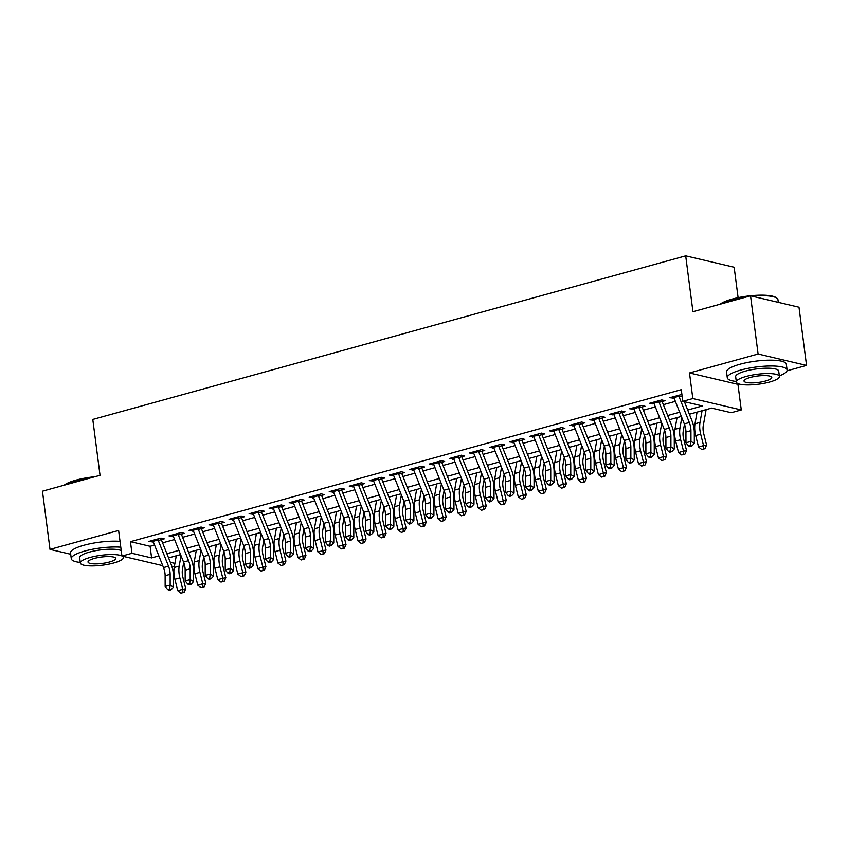<?xml version="1.0" encoding="UTF-8"?>
<svg xmlns="http://www.w3.org/2000/svg" width="849" height="849" viewBox="0 0 849 849"><rect width="100%" height="100%" fill="white"/><g stroke="black" fill="none" stroke-linecap="round" stroke-linejoin="round"><path stroke-width="1.27" d="M174.395 566.357L172.05 567.005M738.099 297.659L734.152 267.233L685.684 255.846L92.785 419.438L100.033 475.313L42.45 491.2L50.006 549.399L70.7 554.259M685.684 255.846L692.943 311.71L750.537 295.823L798.994 307.211L806.55 365.41L758.093 354.012L689.484 372.944L692.816 398.552L741.273 409.94L731.254 412.71L711.611 408.093L689.377 414.227M689.484 372.944L737.94 384.342L739.118 384.013M787.002 370.801L806.55 365.41M737.94 384.342L741.273 409.94M750.537 295.823L758.093 354.012M158.307 540.505L164.239 538.871L160.97 538.096L148.946 541.418L153.298 541.885M178.343 534.976L184.275 533.342L180.996 532.567L168.983 535.889L173.334 536.356M198.369 529.447L204.301 527.813L201.033 527.038L189.009 530.36L193.36 530.837M218.405 523.929L224.338 522.284L221.058 521.519L209.045 524.831L213.396 525.308M238.431 518.399L244.363 516.754L241.095 515.99L229.071 519.301L233.422 519.779M258.467 512.87L264.4 511.236L261.121 510.461L249.107 513.783L253.458 514.25M278.493 507.341L284.426 505.707L281.157 504.932L269.133 508.254L273.484 508.721M298.519 501.812L304.462 500.178L301.183 499.403L289.169 502.725L293.521 503.192M318.555 496.283L324.488 494.649L321.219 493.885L309.195 497.196L313.546 497.673M338.581 490.764L344.524 489.12L341.245 488.355L329.232 491.667L333.572 492.144M358.618 485.235L364.55 483.601L361.281 482.826L349.257 486.148L353.608 486.615M378.643 479.706L384.586 478.072L381.307 477.297L369.283 480.619L373.634 481.086M398.68 474.177L404.612 472.543L401.333 471.768L389.32 475.09L393.671 475.557M418.706 468.648L424.638 467.014L421.369 466.25L409.345 469.561L413.696 470.038M438.742 463.13L444.674 461.485L441.395 460.72L429.382 464.032L433.733 464.509M458.768 457.6L464.7 455.966L461.432 455.191L449.408 458.502L453.759 458.98M478.804 452.071L484.737 450.437L481.457 449.662L469.444 452.984L473.795 453.451M498.83 446.542L504.762 444.908L501.494 444.133L489.47 447.455L493.821 447.922M518.856 441.013L524.799 439.379L521.519 438.615L509.506 441.926L513.857 442.403M538.892 435.495L544.825 433.85L541.556 433.086L529.532 436.397L533.883 436.874M558.918 429.965L564.861 428.331L561.582 427.556L549.568 430.868L553.919 431.345M578.954 424.436L584.887 422.802L581.618 422.027L569.594 425.349L573.945 425.816M598.98 418.907L604.923 417.273L601.644 416.498L589.63 419.82L593.971 420.287M619.017 413.378L624.949 411.744L621.67 410.98L609.656 414.291L614.007 414.768M639.042 407.86L644.975 406.215L641.706 405.451L629.682 408.762L634.033 409.239M659.079 402.33L665.011 400.696L661.732 399.921L649.718 403.233L654.07 403.71M687.701 410.003L702.441 405.928L682.798 401.312L681.28 389.67L130.438 541.673L150.093 546.289L154.56 545.058M162.583 542.84L174.586 539.529M182.62 537.311L194.623 534M202.646 531.782L214.648 528.471M222.682 526.253L234.685 522.942M242.708 520.734L254.711 517.423M262.744 515.205L274.747 511.894M282.77 509.676L294.773 506.365M302.806 504.147L314.809 500.836M322.832 498.618L334.835 495.307M342.858 493.099L354.861 489.788M362.894 487.57L374.897 484.259M382.92 482.041L394.923 478.73M402.957 476.512L414.959 473.201M422.982 470.983L434.985 467.672M443.019 465.464L455.022 462.143M463.045 459.935L475.047 456.624M483.081 454.406L495.084 451.095M503.107 448.877L515.11 445.566M523.143 443.348L535.146 440.037M543.169 437.829L555.172 434.508M563.195 432.3L575.197 428.989M583.231 426.771L595.234 423.46M603.257 421.242L615.26 417.931M623.293 415.713L635.296 412.402M643.319 410.194L655.322 406.873M663.356 404.665L675.358 401.354M681.906 394.424L669.744 397.714L674.095 398.181M679.104 396.801L682.108 395.974M162.743 565.667L121.938 556.074L118.616 530.466L50.006 549.399M121.938 556.074L131.956 553.304L151.6 557.931L158.869 555.915M130.438 541.673L131.956 553.304M682.798 401.312L692.816 398.552M170.331 562.325L174.926 563.407M681.344 416.435L669.341 419.746M661.318 421.964L649.315 425.275M641.282 427.493L629.279 430.804M621.256 433.022L609.253 436.333M601.219 438.551L589.217 441.862M581.194 444.069L569.191 447.381M561.168 449.599L549.165 452.91M541.131 455.128L529.129 458.439M521.106 460.657L509.103 463.968M501.069 466.186L489.066 469.497M481.043 471.704L469.041 475.026M461.007 477.234L449.004 480.545M440.981 482.763L428.978 486.074M420.945 488.292L408.942 491.603M400.919 493.821L388.916 497.132M380.883 499.339L368.88 502.661M360.857 504.868L348.854 508.18M340.831 510.398L328.828 513.709M320.795 515.927L308.792 519.238M300.769 521.456L288.766 524.767M280.732 526.974L268.73 530.296M260.707 532.503L248.704 535.815M240.67 538.033L228.668 541.344M220.644 543.562L208.642 546.873M200.608 549.091L188.605 552.402M180.582 554.609L168.58 557.931M166.903 553.707L178.906 550.396M186.929 548.178L198.931 544.867M206.965 542.649L218.968 539.338M226.991 537.12L238.993 533.809M247.027 531.591L259.03 528.28M267.053 526.072L279.056 522.761M287.089 520.543L299.092 517.232M307.115 515.014L319.118 511.703M327.152 509.485L339.154 506.174M347.177 503.956L359.18 500.645M367.203 498.437L379.206 495.126M387.24 492.908L399.242 489.597M407.265 487.379L419.268 484.068M427.302 481.85L439.304 478.539M447.327 476.321L459.33 473.01M467.364 470.802L479.367 467.491M487.39 465.273L499.392 461.962M507.426 459.744L519.429 456.433M527.452 454.215L539.455 450.904M547.488 448.686L559.491 445.375M567.514 443.167L579.517 439.856M587.54 437.638L599.543 434.327M607.576 432.109L619.579 428.798M627.602 426.58L639.605 423.269M647.638 421.051L659.641 417.74M667.664 415.532L679.667 412.221M150.093 546.289L151.6 557.931M672.811 396.865L673.024 398.478M652.785 402.394L652.987 404.007M632.749 407.923L632.961 409.536M612.723 413.442L612.925 415.065M592.687 418.971L592.899 420.584M572.661 424.5L572.873 426.113M552.625 430.029L552.837 431.642M532.599 435.558L532.811 437.171M512.563 441.077L512.775 442.7M492.537 446.606L492.749 448.219M472.511 452.135L472.713 453.748M452.475 457.664L452.687 459.277M432.449 463.193L432.65 464.806M412.412 468.712L412.625 470.335M392.387 474.241L392.588 475.854M372.35 479.77L372.562 481.383M352.324 485.299L352.537 486.912M332.288 490.828L332.5 492.441M312.262 496.347L312.474 497.97M292.226 501.876L292.438 503.489M272.2 507.405L272.412 509.018M252.174 512.934L252.376 514.547M232.138 518.463L232.35 520.076M212.112 523.982L212.314 525.605M192.076 529.511L192.288 531.124M172.05 535.04L172.251 536.653M152.013 540.569L152.226 542.182M678.542 395.284A8.448 4.287 74.6 0 0 678.882 396.239L689.314 422.515A12.066 6.123 -105.4 0 1 690.937 430.634L690.959 441.395L694.312 443.443L694.302 432.682A18.094 9.19 74.6 0 0 691.861 420.499L684.4 401.694M673.533 396.663A8.448 4.287 74.6 0 0 673.873 397.619L684.305 423.895A12.066 6.123 -105.4 0 1 685.928 432.024L685.95 442.775L690.959 441.395L690.47 445.29L688.465 445.842L689.802 446.659L691.808 446.107L690.47 445.29M691.808 446.107L694.312 443.443M685.95 442.775L688.465 445.842M706.124 409.6L703.248 425.795A12.066 6.123 74.6 0 0 703.704 433.637L706.57 445.067L704.925 448.686L701.709 449.461L704.925 448.686M701.709 449.461L698.536 446.998L695.671 435.569A18.094 9.19 -105.4 0 1 694.991 423.789L697.061 412.105M698.536 446.998L703.545 445.608L700.68 434.179A18.094 9.19 -105.4 0 1 700 422.409L702.07 410.725M703.715 448.898L703.545 445.608L706.57 445.067M720.185 304.197A29.428 6.781 -7.4 0 1 731.987 299.124A29.428 6.781 -7.4 0 1 776.113 297.606L776.899 298.179A30.15 6.951 172.6 0 0 751.97 296.152M778.3 302.35L777.96 299.697A30.15 6.951 172.6 0 0 776.899 298.179M747.555 296.641A30.15 6.951 172.6 0 0 731.689 299.729A30.15 6.951 172.6 0 0 720.854 304.006M779.34 375.863A30.15 6.951 172.6 0 0 787.087 369.994A30.15 6.951 172.6 0 0 771.03 365.972A30.15 6.951 172.6 0 0 740.816 370.026A30.15 6.951 172.6 0 0 727.285 377.763A30.15 6.951 172.6 0 0 736.274 381.456M787.087 369.994L786.333 364.179A30.15 6.951 172.6 0 0 770.266 360.156A30.15 6.951 172.6 0 0 740.063 364.21A30.15 6.951 172.6 0 0 726.532 371.947L727.285 377.763M736.348 382.029L735.659 376.68A21.713 4.998 -7.4 0 1 745.401 371.109A21.713 4.998 -7.4 0 1 767.156 368.19A21.713 4.998 -7.4 0 1 778.713 371.087L779.414 376.436A21.713 4.998 172.6 0 0 767.846 373.539A21.713 4.998 172.6 0 0 746.091 376.457A21.713 4.998 172.6 0 0 736.348 382.029A21.713 4.998 172.6 0 0 747.916 384.926A21.713 4.998 172.6 0 0 769.672 382.008A21.713 4.998 172.6 0 0 779.414 376.436M750.283 377.444A13.987 3.226 172.6 0 0 744.011 381.031A13.987 3.226 172.6 0 0 751.461 382.899A13.987 3.226 172.6 0 0 765.48 381.021A13.987 3.226 172.6 0 0 771.762 377.434A13.987 3.226 172.6 0 0 764.302 375.566A13.987 3.226 172.6 0 0 750.283 377.444M64.184 485.204A29.428 6.781 -7.4 0 1 75.986 480.131A29.428 6.781 -7.4 0 1 94.876 476.735M91.554 477.647A30.15 6.951 172.6 0 0 75.678 480.736A30.15 6.951 172.6 0 0 64.853 485.012M123.338 556.87A30.15 6.951 172.6 0 0 124.092 556.573M120.781 547.191A30.15 6.951 172.6 0 0 84.815 551.043A30.15 6.951 172.6 0 0 71.284 558.769A30.15 6.951 172.6 0 0 80.273 562.462M120.027 541.375A30.15 6.951 172.6 0 0 84.062 545.217A30.15 6.951 172.6 0 0 70.531 552.954L71.284 558.769M121.916 555.936A21.713 4.998 172.6 0 0 90.09 557.475A21.713 4.998 172.6 0 0 80.347 563.036L79.657 557.687A21.713 4.998 -7.4 0 1 89.4 552.115A21.713 4.998 -7.4 0 1 121.227 550.577M80.347 563.036A21.713 4.998 172.6 0 0 91.915 565.933A21.713 4.998 172.6 0 0 113.67 563.014A21.713 4.998 172.6 0 0 123.413 557.443A21.713 4.998 172.6 0 0 122.373 556.169M94.281 558.462A13.987 3.226 172.6 0 0 88.009 562.049A13.987 3.226 172.6 0 0 95.459 563.916A13.987 3.226 172.6 0 0 109.479 562.027A13.987 3.226 172.6 0 0 115.751 558.44A13.987 3.226 172.6 0 0 108.301 556.573A13.987 3.226 172.6 0 0 94.281 558.462M658.506 400.813A8.448 4.287 74.6 0 0 658.856 401.768L669.288 428.045A12.066 6.123 -105.4 0 1 670.901 436.163L670.922 446.924L674.286 448.972L674.265 438.211A18.094 9.19 74.6 0 0 671.835 426.018L662.093 401.492M653.497 402.193A8.448 4.287 74.6 0 0 653.847 403.148L664.279 429.424A12.066 6.123 -105.4 0 1 665.903 437.543L665.913 448.304L670.922 446.924L670.434 450.819L668.428 451.371L669.776 452.188L671.782 451.636L670.434 450.819M671.782 451.636L674.286 448.972M665.913 448.304L668.428 451.371M638.48 406.342A8.448 4.287 74.6 0 0 638.819 407.297L649.252 433.563A12.066 6.123 -105.4 0 1 650.875 441.692L650.896 452.453L654.25 454.491L654.239 443.74A18.094 9.19 74.6 0 0 651.809 431.547L642.067 407.021M633.471 407.722A8.448 4.287 74.6 0 0 633.81 408.677L644.242 434.953A12.066 6.123 -105.4 0 1 645.866 443.072L645.887 453.833L650.896 452.453L650.408 456.338L648.403 456.889L649.75 457.707L651.745 457.155L650.408 456.338M651.745 457.155L654.25 454.491M645.887 453.833L648.403 456.889M618.443 411.871A8.448 4.287 74.6 0 0 618.794 412.816L629.226 439.092A12.066 6.123 -105.4 0 1 630.849 447.221L630.86 457.982L634.224 460.02L634.203 449.259A18.094 9.19 74.6 0 0 631.773 437.076L622.03 412.55M613.434 413.251A8.448 4.287 74.6 0 0 613.785 414.206L624.217 440.472A12.066 6.123 -105.4 0 1 625.84 448.601L625.851 459.362L630.86 457.982L630.372 461.867L628.366 462.418L629.714 463.236L631.72 462.684L630.372 461.867M631.72 462.684L634.224 460.02M625.851 459.362L628.366 462.418M598.418 417.39A8.448 4.287 74.6 0 0 598.757 418.345L609.189 444.621A12.066 6.123 -105.4 0 1 610.813 452.75L610.834 463.501L614.188 465.549L614.177 454.788A18.094 9.19 74.6 0 0 611.747 442.605L602.005 418.079M593.409 418.78A8.448 4.287 74.6 0 0 593.748 419.724L604.18 446.001A12.066 6.123 -105.4 0 1 605.804 454.13L605.825 464.891L610.834 463.501L610.346 467.396L608.34 467.948L609.688 468.765L611.683 468.213L610.346 467.396M611.683 468.213L614.188 465.549M605.825 464.891L608.34 467.948M684.464 424.298L683.222 431.313A12.066 6.123 74.6 0 0 683.678 439.166L686.544 450.596L684.888 454.215L681.683 454.979L684.888 454.215M681.683 454.979L678.51 452.517L675.645 441.087A18.094 9.19 -105.4 0 1 674.966 429.318L677.035 417.634M678.51 452.517L683.519 451.137L680.654 439.708A18.094 9.19 -105.4 0 1 679.975 427.938L681.8 417.591M683.678 454.427L683.519 451.137L686.544 450.596M664.438 429.827L663.196 436.842A12.066 6.123 74.6 0 0 663.642 444.696L666.507 456.125L664.863 459.744L661.647 460.508L664.863 459.744M661.647 460.508L658.474 458.046L655.608 446.616A18.094 9.19 -105.4 0 1 654.929 434.847L656.999 423.152M658.474 458.046L663.483 456.666L660.618 445.237A18.094 9.19 -105.4 0 1 659.938 433.468L661.774 423.12M663.653 459.956L663.483 456.666L666.507 456.125M644.402 435.357L643.16 442.371A12.066 6.123 74.6 0 0 643.616 450.225L646.482 461.654L644.826 465.263L641.621 466.037L644.826 465.263M641.621 466.037L638.448 463.575L635.583 452.146A18.094 9.19 -105.4 0 1 634.903 440.376L636.973 428.681M638.448 463.575L643.457 462.196L640.592 450.766A18.094 9.19 -105.4 0 1 639.913 438.986L641.738 428.639M643.616 465.485L643.457 462.196L646.482 461.654M624.376 440.886L623.134 447.901A12.066 6.123 74.6 0 0 623.58 455.754L626.445 467.173L624.8 470.792L621.585 471.566L624.8 470.792M621.585 471.566L618.412 469.104L615.557 457.675A18.094 9.19 -105.4 0 1 614.867 445.895L616.947 434.21M618.412 469.104L623.421 467.725L620.555 456.295A18.094 9.19 -105.4 0 1 619.876 444.515L621.712 434.168M623.591 471.015L623.421 467.725L626.445 467.173M578.381 422.919A8.448 4.287 74.6 0 0 578.731 423.874L589.164 450.15A12.066 6.123 -105.4 0 1 590.787 458.269L590.798 469.03L594.162 471.078L594.141 460.317A18.094 9.19 74.6 0 0 591.711 448.134L581.968 423.609M573.372 424.298A8.448 4.287 74.6 0 0 573.722 425.253L584.154 451.53A12.066 6.123 -105.4 0 1 585.778 459.659L585.799 470.41L590.798 469.03L590.31 472.925L588.315 473.477L589.652 474.294L591.657 473.742L590.31 472.925M591.657 473.742L594.162 471.078M585.799 470.41L588.315 473.477M604.339 446.415L603.098 453.43A12.066 6.123 74.6 0 0 603.554 461.272L606.419 472.702L604.764 476.321L601.559 477.096L604.764 476.321M601.559 477.096L598.386 474.633L595.52 463.204A18.094 9.19 -105.4 0 1 594.841 451.424L596.911 439.74M598.386 474.633L603.395 473.243L600.53 461.814A18.094 9.19 -105.4 0 1 599.85 450.044L601.686 439.697M603.554 476.533L603.395 473.243L606.419 472.702M558.355 428.448A8.448 4.287 74.6 0 0 558.695 429.403L569.127 455.68A12.066 6.123 -105.4 0 1 570.751 463.798L570.772 474.559L574.136 476.607L574.115 465.846A18.094 9.19 74.6 0 0 571.685 453.653L561.942 429.127M553.346 429.827A8.448 4.287 74.6 0 0 553.686 430.783L564.129 457.059A12.066 6.123 -105.4 0 1 565.742 465.178L565.763 475.939L570.772 474.559L570.284 478.454L568.278 479.006L569.626 479.823L571.621 479.271L570.284 478.454M571.621 479.271L574.136 476.607M565.763 475.939L568.278 479.006M584.314 451.933L583.072 458.948A12.066 6.123 74.6 0 0 583.518 466.801L586.383 478.231L584.738 481.85L581.523 482.614L584.738 481.85M581.523 482.614L578.349 480.152L575.495 468.722A18.094 9.19 -105.4 0 1 574.815 456.953L576.885 445.269M578.349 480.152L583.359 478.772L580.493 467.343A18.094 9.19 -105.4 0 1 579.814 455.573L581.65 445.226M583.528 482.062L583.359 478.772L586.383 478.231M538.319 433.977A8.448 4.287 74.6 0 0 538.669 434.932L549.101 461.198A12.066 6.123 -105.4 0 1 550.725 469.327L550.736 480.088L554.1 482.126L554.079 471.375A18.094 9.19 74.6 0 0 551.648 459.182L541.917 434.656M533.321 435.357A8.448 4.287 74.6 0 0 533.66 436.312L544.092 462.588A12.066 6.123 -105.4 0 1 545.716 470.707L545.737 481.468L550.736 480.088L550.248 483.972L548.252 484.524L549.59 485.341L551.595 484.79L550.248 483.972M551.595 484.79L554.1 482.126M545.737 481.468L548.252 484.524M564.277 457.462L563.036 464.477A12.066 6.123 74.6 0 0 563.492 472.331L566.357 483.76L564.712 487.379L561.497 488.143L564.712 487.379M561.497 488.143L558.324 485.681L555.458 474.251A18.094 9.19 -105.4 0 1 554.779 462.482L556.848 450.787M558.324 485.681L563.333 484.301L560.467 472.872A18.094 9.19 -105.4 0 1 559.788 461.103L561.624 450.755M563.503 487.591L563.333 484.301L566.357 483.76M518.293 439.506A8.448 4.287 74.6 0 0 518.633 440.451L529.076 466.727A12.066 6.123 -105.4 0 1 530.689 474.856L530.71 485.617L534.074 487.655L534.053 476.894A18.094 9.19 74.6 0 0 531.623 464.711L521.88 440.185M513.284 440.886A8.448 4.287 74.6 0 0 513.634 441.841L524.066 468.107A12.066 6.123 -105.4 0 1 525.68 476.236L525.701 486.997L530.71 485.617L530.222 489.502L528.216 490.053L529.564 490.871L531.57 490.319L530.222 489.502M531.57 490.319L534.074 487.655M525.701 486.997L528.216 490.053M544.251 462.992L543.01 470.006A12.066 6.123 74.6 0 0 543.466 477.86L546.321 489.289L544.676 492.898L541.46 493.672L544.676 492.898M541.46 493.672L538.298 491.21L535.432 479.781A18.094 9.19 -105.4 0 1 534.753 468.011L536.823 456.316M538.298 491.21L543.296 489.831L540.442 478.401A18.094 9.19 -105.4 0 1 539.752 466.621L541.588 456.274M543.466 493.12L543.296 489.831L546.321 489.289M498.267 445.025A8.448 4.287 74.6 0 0 498.607 445.98L509.039 472.256A12.066 6.123 -105.4 0 1 510.663 480.385L510.684 491.136L514.038 493.184L514.016 482.423A18.094 9.19 74.6 0 0 511.586 470.24L501.855 445.714M493.258 446.415A8.448 4.287 74.6 0 0 493.598 447.359L504.03 473.636A12.066 6.123 -105.4 0 1 505.654 481.765L505.675 492.526L510.684 491.136L510.185 495.031L508.19 495.583L509.527 496.4L511.533 495.848L510.185 495.031M511.533 495.848L514.038 493.184M505.675 492.526L508.19 495.583M524.215 468.521L522.973 475.536A12.066 6.123 74.6 0 0 523.43 483.389L526.295 494.808L524.65 498.427L521.435 499.201L524.65 498.427M521.435 499.201L518.261 496.739L515.396 485.31A18.094 9.19 -105.4 0 1 514.717 473.53L516.786 461.845M518.261 496.739L523.271 495.36L520.405 483.93A18.094 9.19 -105.4 0 1 519.726 472.15L521.562 461.803M523.44 498.65L523.271 495.36L526.295 494.808M478.231 450.554A8.448 4.287 74.6 0 0 478.571 451.509L489.013 477.785A12.066 6.123 -105.4 0 1 490.626 485.904L490.648 496.665L494.012 498.713L493.991 487.952A18.094 9.19 74.6 0 0 491.56 475.769L481.818 451.243M473.222 451.933A8.448 4.287 74.6 0 0 473.572 452.888L484.004 479.165A12.066 6.123 -105.4 0 1 485.628 487.294L485.639 498.045L490.648 496.665L490.16 500.56L488.154 501.112L489.502 501.929L491.507 501.377L490.16 500.56M491.507 501.377L494.012 498.713M485.639 498.045L488.154 501.112M504.189 474.05L502.948 481.065A12.066 6.123 74.6 0 0 503.404 488.907L506.259 500.337L504.614 503.956L501.398 504.731L504.614 503.956M501.398 504.731L498.236 502.268L495.37 490.839A18.094 9.19 -105.4 0 1 494.691 479.059L496.761 467.375M498.236 502.268L503.234 500.878L500.379 489.449A18.094 9.19 -105.4 0 1 499.7 477.679L501.526 467.332M503.404 504.168L503.234 500.878L506.259 500.337M458.205 456.083A8.448 4.287 74.6 0 0 458.545 457.038L468.977 483.314A12.066 6.123 -105.4 0 1 470.601 491.433L470.622 502.194L473.975 504.242L473.965 493.481A18.094 9.19 74.6 0 0 471.524 481.287L461.792 456.762M453.196 457.462A8.448 4.287 74.6 0 0 453.536 458.418L463.968 484.694A12.066 6.123 -105.4 0 1 465.592 492.813L465.613 503.574L470.622 502.194L470.134 506.089L468.128 506.641L469.465 507.458L471.471 506.906L470.134 506.089M471.471 506.906L473.975 504.242M465.613 503.574L468.128 506.641M484.163 479.568L482.911 486.583A12.066 6.123 74.6 0 0 483.368 494.436L486.233 505.866L484.588 509.485L481.372 510.249L484.588 509.485M481.372 510.249L478.199 507.787L475.334 496.357A18.094 9.19 -105.4 0 1 474.655 484.588L476.724 472.904M478.199 507.787L483.208 506.407L480.343 494.978A18.094 9.19 -105.4 0 1 479.664 483.208L481.5 472.861M483.378 509.697L483.208 506.407L486.233 505.866M438.169 461.612A8.448 4.287 74.6 0 0 438.519 462.567L448.951 488.833A12.066 6.123 -105.4 0 1 450.564 496.962L450.586 507.723L453.95 509.761L453.928 499.01A18.094 9.19 74.6 0 0 451.498 486.817L441.756 462.291M433.16 462.992A8.448 4.287 74.6 0 0 433.51 463.947L443.942 490.223A12.066 6.123 -105.4 0 1 445.566 498.342L445.576 509.103L450.586 507.723L450.097 511.607L448.092 512.159L449.439 512.976L451.445 512.425L450.097 511.607M451.445 512.425L453.95 509.761M445.576 509.103L448.092 512.159M464.127 485.097L462.885 492.112A12.066 6.123 74.6 0 0 463.342 499.965L466.207 511.395L464.552 515.014L461.347 515.778L464.552 515.014M461.347 515.778L458.173 513.316L455.308 501.886A18.094 9.19 -105.4 0 1 454.629 490.117L456.698 478.422M458.173 513.316L463.183 511.936L460.317 500.507A18.094 9.19 -105.4 0 1 459.638 488.737L461.463 478.39M463.342 515.226L463.183 511.936L466.207 511.395M418.143 467.141A8.448 4.287 74.6 0 0 418.483 468.086L428.915 494.362A12.066 6.123 -105.4 0 1 430.539 502.491L430.56 513.252L433.913 515.29L433.903 504.529A18.094 9.19 74.6 0 0 431.472 492.346L421.73 467.82M413.134 468.521A8.448 4.287 74.6 0 0 413.474 469.476L423.906 495.742A12.066 6.123 -105.4 0 1 425.529 503.871L425.551 514.632L430.56 513.252L430.072 517.137L428.066 517.688L429.414 518.506L431.409 517.954L430.072 517.137M431.409 517.954L433.913 515.29M425.551 514.632L428.066 517.688M444.101 490.626L442.86 497.641A12.066 6.123 74.6 0 0 443.305 505.495L446.171 516.924L444.526 520.533L441.31 521.307L444.526 520.533M441.31 521.307L438.137 518.845L435.272 507.415A18.094 9.19 -105.4 0 1 434.592 495.646L436.662 483.951M438.137 518.845L443.146 517.466L440.281 506.036A18.094 9.19 -105.4 0 1 439.602 494.256L441.438 483.909M443.316 520.755L443.146 517.466L446.171 516.924M398.107 472.66A8.448 4.287 74.6 0 0 398.457 473.615L408.889 499.891A12.066 6.123 -105.4 0 1 410.513 508.02L410.523 518.771L413.887 520.819L413.866 510.058A18.094 9.19 74.6 0 0 411.436 497.875L401.694 473.349M393.098 474.05A8.448 4.287 74.6 0 0 393.448 474.994L403.88 501.271A12.066 6.123 -105.4 0 1 405.504 509.4L405.514 520.161L410.523 518.771L410.035 522.666L408.029 523.217L409.377 524.035L411.383 523.483L410.035 522.666M411.383 523.483L413.887 520.819M405.514 520.161L408.029 523.217M424.065 496.156L422.823 503.17A12.066 6.123 74.6 0 0 423.28 511.024L426.145 522.443L424.489 526.062L421.284 526.836L424.489 526.062M421.284 526.836L418.111 524.374L415.246 512.945A18.094 9.19 -105.4 0 1 414.567 501.165L416.636 489.48M418.111 524.374L423.12 522.995L420.255 511.565A18.094 9.19 -105.4 0 1 419.576 499.785L421.401 489.438M423.28 526.284L423.12 522.995L426.145 522.443M378.081 478.189A8.448 4.287 74.6 0 0 378.421 479.144L388.853 505.42A12.066 6.123 -105.4 0 1 390.476 513.539L390.498 524.3L393.851 526.348L393.84 515.587A18.094 9.19 74.6 0 0 391.41 503.404L381.668 478.878M373.072 479.568A8.448 4.287 74.6 0 0 373.411 480.523L383.844 506.8A12.066 6.123 -105.4 0 1 385.467 514.929L385.488 525.68L390.498 524.3L390.009 528.195L388.004 528.747L389.351 529.564L391.347 529.012L390.009 528.195M391.347 529.012L393.851 526.348M385.488 525.68L388.004 528.747M404.039 501.685L402.797 508.7A12.066 6.123 74.6 0 0 403.243 516.542L406.109 527.972L404.464 531.591L401.248 532.365L404.464 531.591M401.248 532.365L398.075 529.903L395.22 518.474A18.094 9.19 -105.4 0 1 394.53 506.694L396.61 495.009M398.075 529.903L403.084 528.513L400.219 517.083A18.094 9.19 -105.4 0 1 399.539 505.314L401.375 494.967M403.254 531.814L403.084 528.513L406.109 527.972M358.045 483.718A8.448 4.287 74.6 0 0 358.395 484.673L368.827 510.949A12.066 6.123 -105.4 0 1 370.451 519.068L370.461 529.829L373.825 531.877L373.804 521.116A18.094 9.19 74.6 0 0 371.374 508.922L361.632 484.397M353.035 485.097A8.448 4.287 74.6 0 0 353.386 486.053L363.818 512.329A12.066 6.123 -105.4 0 1 365.441 520.448L365.463 531.209L370.461 529.829L369.973 533.724L367.978 534.276L369.315 535.093L371.321 534.541L369.973 533.724M371.321 534.541L373.825 531.877M365.463 531.209L367.978 534.276M384.003 507.203L382.761 514.218A12.066 6.123 74.6 0 0 383.217 522.071L386.083 533.501L384.427 537.12L381.222 537.884L384.427 537.12M381.222 537.884L378.049 535.422L375.184 523.992A18.094 9.19 -105.4 0 1 374.505 512.223L376.574 500.539M378.049 535.422L383.058 534.042L380.193 522.613A18.094 9.19 -105.4 0 1 379.514 510.843L381.35 500.496M383.217 537.332L383.058 534.042L386.083 533.501M338.019 489.247A8.448 4.287 74.6 0 0 338.358 490.202L348.79 516.468A12.066 6.123 -105.4 0 1 350.414 524.597L350.435 535.358L353.8 537.396L353.778 526.645A18.094 9.19 74.6 0 0 351.348 514.452L341.606 489.926M333.01 490.626A8.448 4.287 74.6 0 0 333.349 491.582L343.792 517.858A12.066 6.123 -105.4 0 1 345.405 525.977L345.426 536.738L350.435 535.358L349.947 539.242L347.941 539.794L349.289 540.611L351.284 540.06L349.947 539.242M351.284 540.06L353.8 537.396M345.426 536.738L347.941 539.794M363.977 512.732L362.735 519.747A12.066 6.123 74.6 0 0 363.181 527.6L366.046 539.03L364.401 542.649L361.186 543.413L364.401 542.649M361.186 543.413L358.013 540.951L355.158 529.521A18.094 9.19 -105.4 0 1 354.479 517.752L356.548 506.057M358.013 540.951L363.022 539.571L360.156 528.142A18.094 9.19 -105.4 0 1 359.477 516.372L361.313 506.025M363.192 542.861L363.022 539.571L366.046 539.03M317.982 494.776A8.448 4.287 74.6 0 0 318.333 495.72L328.765 521.997A12.066 6.123 -105.4 0 1 330.388 530.126L330.399 540.887L333.763 542.925L333.742 532.164A18.094 9.19 74.6 0 0 331.312 519.981L321.58 495.455M312.984 496.156A8.448 4.287 74.6 0 0 313.323 497.111L323.756 523.377A12.066 6.123 -105.4 0 1 325.379 531.506L325.4 542.267L330.399 540.887L329.911 544.771L327.916 545.323L329.253 546.14L331.259 545.589L329.911 544.771M331.259 545.589L333.763 542.925M325.4 542.267L327.916 545.323M343.941 518.261L342.699 525.276A12.066 6.123 74.6 0 0 343.155 533.13L346.021 544.559L344.376 548.167L341.16 548.942L344.376 548.167M341.16 548.942L337.987 546.48L335.122 535.05A18.094 9.19 -105.4 0 1 334.442 523.281L336.512 511.586M337.987 546.48L342.996 545.1L340.131 533.671A18.094 9.19 -105.4 0 1 339.451 521.891L341.287 511.544M343.166 548.39L342.996 545.1L346.021 544.559M297.957 500.294A8.448 4.287 74.6 0 0 298.296 501.25L308.739 527.526A12.066 6.123 -105.4 0 1 310.352 535.655L310.373 546.416L313.737 548.454L313.716 537.693A18.094 9.19 74.6 0 0 311.286 525.51L301.544 500.984M292.947 501.685A8.448 4.287 74.6 0 0 293.298 502.629L303.73 528.906A12.066 6.123 -105.4 0 1 305.343 537.035L305.364 547.796L310.373 546.416L309.885 550.301L307.879 550.852L309.227 551.67L311.233 551.118L309.885 550.301M311.233 551.118L313.737 548.454M305.364 547.796L307.879 550.852M323.915 523.791L322.673 530.805A12.066 6.123 74.6 0 0 323.129 538.659L325.984 550.078L324.339 553.697L321.124 554.471L324.339 553.697M321.124 554.471L317.961 552.009L315.096 540.58A18.094 9.19 -105.4 0 1 314.417 528.8L316.486 517.115M317.961 552.009L322.96 550.63L320.105 539.2A18.094 9.19 -105.4 0 1 319.415 527.42L321.251 517.073M323.129 553.919L322.96 550.63L325.984 550.078M277.92 505.824A8.448 4.287 74.6 0 0 278.27 506.779L288.702 533.055A12.066 6.123 -105.4 0 1 290.326 541.174L290.347 551.935L293.701 553.983L293.68 543.222A18.094 9.19 74.6 0 0 291.249 531.039L281.518 506.513M272.922 507.203A8.448 4.287 74.6 0 0 273.261 508.158L283.693 534.435A12.066 6.123 -105.4 0 1 285.317 542.564L285.338 553.325L290.347 551.935L289.849 555.83L287.853 556.382L289.191 557.199L291.196 556.647L289.849 555.83M291.196 556.647L293.701 553.983M285.338 553.325L287.853 556.382M303.878 529.32L302.637 536.335A12.066 6.123 74.6 0 0 303.093 544.177L305.958 555.607L304.313 559.226L301.098 560L304.313 559.226M301.098 560L297.925 557.538L295.059 546.109A18.094 9.19 -105.4 0 1 294.38 534.329L296.45 522.644M297.925 557.538L302.934 556.148L300.068 544.718A18.094 9.19 -105.4 0 1 299.389 532.949L301.225 522.602M303.104 559.449L302.934 556.148L305.958 555.607M257.894 511.353A8.448 4.287 74.6 0 0 258.234 512.308L268.677 538.584A12.066 6.123 -105.4 0 1 270.29 546.703L270.311 557.464L273.675 559.512L273.654 548.751A18.094 9.19 74.6 0 0 271.224 536.568L261.481 512.032M252.885 512.732A8.448 4.287 74.6 0 0 253.235 513.687L263.668 539.964A12.066 6.123 -105.4 0 1 265.291 548.083L265.302 558.844L270.311 557.464L269.823 561.359L267.817 561.911L269.165 562.728L271.171 562.176L269.823 561.359M271.171 562.176L273.675 559.512M265.302 558.844L267.817 561.911M283.853 534.838L282.611 541.853A12.066 6.123 74.6 0 0 283.067 549.706L285.922 561.136L284.277 564.755L281.061 565.519L284.277 564.755M281.061 565.519L277.899 563.057L275.034 551.627A18.094 9.19 -105.4 0 1 274.354 539.858L276.424 528.174M277.899 563.057L282.897 561.677L280.043 550.248A18.094 9.19 -105.4 0 1 279.363 538.478L281.189 528.131M283.067 564.967L282.897 561.677L285.922 561.136M237.869 516.882A8.448 4.287 74.6 0 0 238.208 517.837L248.64 544.103A12.066 6.123 -105.4 0 1 250.264 552.232L250.285 562.993L253.639 565.031L253.628 554.28A18.094 9.19 74.6 0 0 251.187 542.087L241.456 517.561M232.859 518.261A8.448 4.287 74.6 0 0 233.199 519.217L243.631 545.493A12.066 6.123 -105.4 0 1 245.255 553.612L245.276 564.373L250.285 562.993L249.797 566.877L247.791 567.429L249.128 568.257L251.134 567.694L249.797 566.877M251.134 567.694L253.639 565.031M245.276 564.373L247.791 567.429M263.827 540.367L262.574 547.382A12.066 6.123 74.6 0 0 263.031 555.235L265.896 566.665L264.251 570.284L261.036 571.048L264.251 570.284M261.036 571.048L257.863 568.586L254.997 557.156A18.094 9.19 -105.4 0 1 254.318 545.387L256.387 533.692M257.863 568.586L262.872 567.206L260.006 555.777A18.094 9.19 -105.4 0 1 259.327 544.007L261.163 533.66M263.041 570.496L262.872 567.206L265.896 566.665M217.832 522.411A8.448 4.287 74.6 0 0 218.182 523.355L228.614 549.632A12.066 6.123 -105.4 0 1 230.228 557.761L230.249 568.522L233.613 570.56L233.592 559.799A18.094 9.19 74.6 0 0 231.161 547.616L221.419 523.09M212.823 523.791A8.448 4.287 74.6 0 0 213.173 524.746L223.605 551.012A12.066 6.123 -105.4 0 1 225.229 559.141L225.24 569.902L230.249 568.522L229.761 572.406L227.755 572.958L229.103 573.775L231.108 573.224L229.761 572.406M231.108 573.224L233.613 570.56M225.24 569.902L227.755 572.958M243.79 545.896L242.549 552.911A12.066 6.123 74.6 0 0 243.005 560.764L245.87 572.194L244.215 575.802L241.01 576.577L244.215 575.802M241.01 576.577L237.837 574.115L234.971 562.685A18.094 9.19 -105.4 0 1 234.292 550.916L236.362 539.221M237.837 574.115L242.846 572.735L239.98 561.306A18.094 9.19 -105.4 0 1 239.301 549.526L241.127 539.189M243.005 576.025L242.846 572.735L245.87 572.194M197.806 527.929A8.448 4.287 74.6 0 0 198.146 528.885L208.578 555.161A12.066 6.123 -105.4 0 1 210.202 563.29L210.223 574.051L213.577 576.089L213.566 565.328A18.094 9.19 74.6 0 0 211.125 553.145L201.393 528.619M192.797 529.32A8.448 4.287 74.6 0 0 193.137 530.264L203.569 556.541A12.066 6.123 -105.4 0 1 205.193 564.67L205.214 575.431L210.223 574.051L209.735 577.936L207.729 578.487L209.077 579.305L211.072 578.753L209.735 577.936M211.072 578.753L213.577 576.089M205.214 575.431L207.729 578.487M223.765 551.426L222.523 558.44A12.066 6.123 74.6 0 0 222.969 566.294L225.834 577.713L224.189 581.332L220.973 582.106L224.189 581.332M220.973 582.106L217.8 579.644L214.935 568.214A18.094 9.19 -105.4 0 1 214.256 556.435L216.325 544.75M217.8 579.644L222.809 578.265L219.944 566.835A18.094 9.19 -105.4 0 1 219.265 555.055L221.101 544.708M222.979 581.554L222.809 578.265L225.834 577.713M177.77 533.459A8.448 4.287 74.6 0 0 178.12 534.414L188.552 560.69A12.066 6.123 -105.4 0 1 190.176 568.809L190.187 579.57L193.551 581.618L193.53 570.857A18.094 9.19 74.6 0 0 191.099 558.674L181.357 534.148M172.761 534.838A8.448 4.287 74.6 0 0 173.111 535.793L183.543 562.07A12.066 6.123 -105.4 0 1 185.167 570.199L185.178 580.96L190.187 579.57L189.698 583.465L187.693 584.016L189.04 584.834L191.046 584.282L189.698 583.465M191.046 584.282L193.551 581.618M185.178 580.96L187.693 584.016M203.728 556.955L202.487 563.969A12.066 6.123 74.6 0 0 202.943 571.812L205.808 583.242L204.153 586.861L200.948 587.635L204.153 586.861M200.948 587.635L197.775 585.173L194.909 573.744A18.094 9.19 -105.4 0 1 194.23 561.964L196.299 550.279M197.775 585.173L202.784 583.783L199.918 572.353A18.094 9.19 -105.4 0 1 199.239 560.584L201.064 550.237M202.943 587.084L202.784 583.783L205.808 583.242M157.744 538.988A8.448 4.287 74.6 0 0 158.084 539.943L168.516 566.219A12.066 6.123 -105.4 0 1 170.14 574.338L170.161 585.099L173.514 587.147L173.504 576.386A18.094 9.19 74.6 0 0 171.073 564.203L161.331 539.667M152.735 540.367A8.448 4.287 74.6 0 0 153.075 541.322L163.507 567.599A12.066 6.123 -105.4 0 1 165.131 575.718L165.152 586.479L170.161 585.099L169.673 588.994L167.667 589.546L169.015 590.363L171.01 589.811L169.673 588.994M171.01 589.811L173.514 587.147M165.152 586.479L167.667 589.546M183.702 562.473L182.461 569.499A12.066 6.123 74.6 0 0 182.906 577.341L185.772 588.771L184.127 592.39L180.911 593.154L184.127 592.39M180.911 593.154L177.738 590.692L174.883 579.262A18.094 9.19 -105.4 0 1 174.194 567.493L176.274 555.808M177.738 590.692L182.747 589.312L179.882 577.882A18.094 9.19 -105.4 0 1 179.203 566.113L181.039 555.766M182.917 592.602L182.747 589.312L185.772 588.771M689.314 422.515L684.305 423.895M690.937 430.634L685.928 432.024M678.882 396.239L673.873 397.619M695.671 435.569L700.68 434.179M694.991 423.789L700 422.409M669.288 428.045L664.279 429.424M670.901 436.163L665.903 437.543M658.856 401.768L653.847 403.148M649.252 433.563L644.242 434.953M650.875 441.692L645.866 443.072M638.819 407.297L633.81 408.677M629.226 439.092L624.217 440.472M630.849 447.221L625.84 448.601M618.794 412.816L613.785 414.206M609.189 444.621L604.18 446.001M610.813 452.75L605.804 454.13M598.757 418.345L593.748 419.724M675.645 441.087L680.654 439.708M674.966 429.318L679.975 427.938M655.608 446.616L660.618 445.237M654.929 434.847L659.938 433.468M635.583 452.146L640.592 450.766M634.903 440.376L639.913 438.986M615.557 457.675L620.555 456.295M614.867 445.895L619.876 444.515M589.164 450.15L584.154 451.53M590.787 458.269L585.778 459.659M578.731 423.874L573.722 425.253M595.52 463.204L600.53 461.814M594.841 451.424L599.85 450.044M569.127 455.68L564.129 457.059M570.751 463.798L565.742 465.178M558.695 429.403L553.686 430.783M575.495 468.722L580.493 467.343M574.815 456.953L579.814 455.573M549.101 461.198L544.092 462.588M550.725 469.327L545.716 470.707M538.669 434.932L533.66 436.312M555.458 474.251L560.467 472.872M554.779 462.482L559.788 461.103M529.076 466.727L524.066 468.107M530.689 474.856L525.68 476.236M518.633 440.451L513.634 441.841M535.432 479.781L540.442 478.401M534.753 468.011L539.752 466.621M509.039 472.256L504.03 473.636M510.663 480.385L505.654 481.765M498.607 445.98L493.598 447.359M515.396 485.31L520.405 483.93M514.717 473.53L519.726 472.15M489.013 477.785L484.004 479.165M490.626 485.904L485.628 487.294M478.571 451.509L473.572 452.888M495.37 490.839L500.379 489.449M494.691 479.059L499.7 477.679M468.977 483.314L463.968 484.694M470.601 491.433L465.592 492.813M458.545 457.038L453.536 458.418M475.334 496.357L480.343 494.978M474.655 484.588L479.664 483.208M448.951 488.833L443.942 490.223M450.564 496.962L445.566 498.342M438.519 462.567L433.51 463.947M455.308 501.886L460.317 500.507M454.629 490.117L459.638 488.737M428.915 494.362L423.906 495.742M430.539 502.491L425.529 503.871M418.483 468.086L413.474 469.476M435.272 507.415L440.281 506.036M434.592 495.646L439.602 494.256M408.889 499.891L403.88 501.271M410.513 508.02L405.504 509.4M398.457 473.615L393.448 474.994M415.246 512.945L420.255 511.565M414.567 501.165L419.576 499.785M388.853 505.42L383.844 506.8M390.476 513.539L385.467 514.929M378.421 479.144L373.411 480.523M395.22 518.474L400.219 517.083M394.53 506.694L399.539 505.314M368.827 510.949L363.818 512.329M370.451 519.068L365.441 520.448M358.395 484.673L353.386 486.053M375.184 523.992L380.193 522.613M374.505 512.223L379.514 510.843M348.79 516.468L343.792 517.858M350.414 524.597L345.405 525.977M338.358 490.202L333.349 491.582M355.158 529.521L360.156 528.142M354.479 517.752L359.477 516.372M328.765 521.997L323.756 523.377M330.388 530.126L325.379 531.506M318.333 495.72L313.323 497.111M335.122 535.05L340.131 533.671M334.442 523.281L339.451 521.891M308.739 527.526L303.73 528.906M310.352 535.655L305.343 537.035M298.296 501.25L293.298 502.629M315.096 540.58L320.105 539.2M314.417 528.8L319.415 527.42M288.702 533.055L283.693 534.435M290.326 541.174L285.317 542.564M278.27 506.779L273.261 508.158M295.059 546.109L300.068 544.718M294.38 534.329L299.389 532.949M268.677 538.584L263.668 539.964M270.29 546.703L265.291 548.083M258.234 512.308L253.235 513.687M275.034 551.627L280.043 550.248M274.354 539.858L279.363 538.478M248.64 544.103L243.631 545.493M250.264 552.232L245.255 553.612M238.208 517.837L233.199 519.217M254.997 557.156L260.006 555.777M254.318 545.387L259.327 544.007M228.614 549.632L223.605 551.012M230.228 557.761L225.229 559.141M218.182 523.355L213.173 524.746M234.971 562.685L239.98 561.306M234.292 550.916L239.301 549.526M208.578 555.161L203.569 556.541M210.202 563.29L205.193 564.67M198.146 528.885L193.137 530.264M214.935 568.214L219.944 566.835M214.256 556.435L219.265 555.055M188.552 560.69L183.543 562.07M190.176 568.809L185.167 570.199M178.12 534.414L173.111 535.793M194.909 573.744L199.918 572.353M194.23 561.964L199.239 560.584M168.516 566.219L163.507 567.599M170.14 574.338L165.131 575.718M158.084 539.943L153.075 541.322M174.883 579.262L179.882 577.882M174.194 567.493L179.203 566.113M123.275 556.382L123.413 557.443"/></g></svg>
